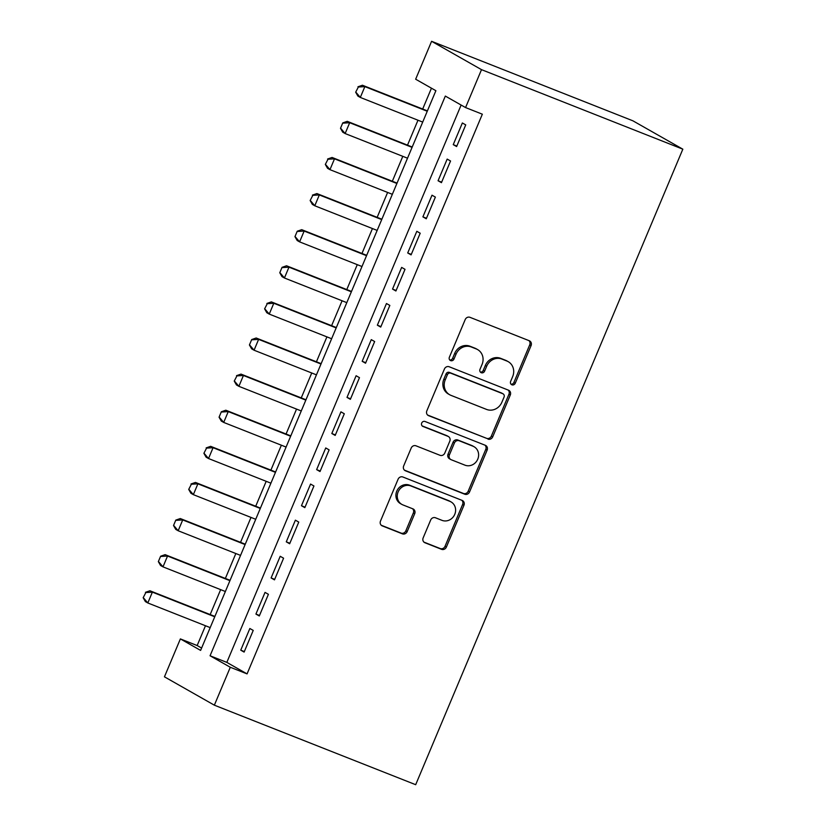 <?xml version="1.0" encoding="UTF-8"?>
<svg xmlns="http://www.w3.org/2000/svg" width="826" height="826" viewBox="0 0 826 826"><rect width="100%" height="100%" fill="white"/><g stroke="black" fill="none" stroke-linecap="round" stroke-linejoin="round"><path stroke-width="1.24" d="M511.893 384.813A2.695 2.478 119.6 0 0 515.248 383.243L531.077 345.588A3.851 3.531 119.6 0 0 529.27 340.746L469.984 317.329A3.851 3.531 119.6 0 0 465.203 319.569L449.375 357.224A2.695 2.478 119.6 0 0 450.635 360.621A2.695 2.478 119.6 0 0 453.98 359.052L456.035 354.178A12.318 11.316 119.6 0 1 471.336 346.992L476.282 348.944A12.318 11.316 119.6 0 1 477.593 349.574A12.318 11.316 119.6 0 1 482.054 364.452L479.999 369.325A2.695 2.478 119.6 0 0 481.269 372.722A2.695 2.478 119.6 0 0 484.614 371.142L486.659 366.269A12.318 11.316 119.6 0 1 501.971 359.093L506.906 361.045A12.318 11.316 119.6 0 1 508.227 361.674A12.318 11.316 119.6 0 1 512.678 376.553L510.633 381.426A2.695 2.478 119.6 0 0 511.893 384.813M511.005 384.173A2.695 2.478 119.6 0 0 513.896 382.479L529.724 344.824A3.851 3.531 119.6 0 0 528.929 340.611M449.736 359.981A2.695 2.478 119.6 0 0 452.638 358.277L454.682 353.404L456.035 354.178M480.371 372.082A2.695 2.478 119.6 0 0 483.262 370.378L485.316 365.505L486.659 366.269M423.149 537.912A3.851 3.531 119.6 0 0 424.956 542.754L441.59 549.331A3.851 3.531 119.6 0 0 446.37 547.08L463.954 505.264A3.851 3.531 119.6 0 0 462.147 500.411L402.861 476.994A3.851 3.531 119.6 0 0 398.08 479.245L380.497 521.061A3.851 3.531 119.6 0 0 382.304 525.914L402.396 533.844A3.851 3.531 119.6 0 0 407.177 531.603L414.704 513.7A3.851 3.531 119.6 0 0 412.897 508.857L402.933 504.923A10.294 9.458 119.6 0 1 401.839 504.397A10.294 9.458 119.6 0 1 398.39 491.356A10.294 9.458 119.6 0 1 410.904 485.956L449.933 501.382A10.294 9.458 119.6 0 1 451.037 501.909A10.294 9.458 119.6 0 1 454.486 514.939A10.294 9.458 119.6 0 1 441.962 520.339L435.457 517.768A3.851 3.531 119.6 0 0 430.676 520.019L423.149 537.912M461.125 105.047L226.83 662.39L247.067 673.892L230.289 667.263L214.357 705.177L415.685 784.7L682.834 149.176L632.923 120.823L431.595 41.3L415.654 79.213L435.891 90.705L200.615 650.403L180.378 638.911L164.446 676.824L214.357 705.177M247.067 673.892L482.343 114.194L465.565 107.566L481.506 69.652L682.834 149.176M487.929 439.102A3.851 3.531 119.6 0 0 492.709 436.851L510.292 395.035A3.851 3.531 119.6 0 0 508.486 390.182L449.199 366.765A3.851 3.531 119.6 0 0 444.419 369.015L426.835 410.832A3.851 3.531 119.6 0 0 428.642 415.685L486.576 438.327A3.851 3.531 119.6 0 0 491.356 436.087L508.94 394.26A3.851 3.531 119.6 0 0 508.145 390.048M487.123 450.149L469.54 491.966A3.851 3.531 119.6 0 1 464.759 494.216L405.473 470.799A3.851 3.531 119.6 0 1 403.666 465.947L411.193 448.053A3.851 3.531 119.6 0 1 415.974 445.813L440.021 455.302A3.851 3.531 119.6 0 0 444.801 453.061L449.798 441.187A3.851 3.531 119.6 0 0 447.991 436.345L422.964 426.453A2.695 2.478 119.6 0 1 421.766 422.902A2.695 2.478 119.6 0 1 425.049 421.497L485.316 445.297A3.851 3.531 119.6 0 1 487.123 450.149L485.771 449.375L468.197 491.202L469.54 491.966M456.623 146.553L465.73 124.891L462.364 122.971L453.247 144.643L456.623 146.553M441.445 182.66L450.552 160.998L447.176 159.088L438.069 180.749L441.445 182.66M426.268 218.776L435.374 197.104L431.998 195.194L422.891 216.856L426.268 218.776M411.09 254.883L420.197 233.221L416.82 231.301L407.714 252.963L411.09 254.883M395.912 290.989L405.019 269.328L401.642 267.407L392.536 289.079L395.912 290.989M380.724 327.096L389.841 305.434L386.465 303.524L377.358 325.186L380.724 327.096M365.546 363.213L374.653 341.541L371.287 339.631L362.18 361.292L365.546 363.213M350.369 399.319L359.475 377.658L356.109 375.737L347.003 397.399L350.369 399.319M335.191 435.426L344.297 413.764L340.931 411.844L331.825 433.516L335.191 435.426M320.013 471.543L329.12 449.871L325.743 447.96L316.637 469.622L320.013 471.543M304.835 507.649L313.942 485.977L310.566 484.067L301.459 505.729L304.835 507.649M289.658 543.756L298.764 522.094L295.388 520.173L286.281 541.835L289.658 543.756M274.48 579.862L283.586 558.2L280.21 556.28L271.104 577.952L274.48 579.862M259.302 615.979L268.409 594.307L265.032 592.397L255.926 614.059L259.302 615.979M249.855 628.503L240.748 650.165L244.114 652.086L253.231 630.414L249.855 628.503M431.451 88.186L422.685 109.032M417.977 120.224L407.507 145.139M402.799 156.331L392.329 181.245M387.621 192.437L377.152 217.362M372.443 228.554L361.974 253.468M357.266 264.661L346.786 289.575M342.088 300.767L331.608 325.681M326.91 336.874L316.43 361.798M311.732 372.991L301.253 397.905M296.544 409.097L286.075 434.011M281.367 445.204L270.897 470.118M266.189 481.31L255.719 506.235M251.011 517.427L240.542 542.341M235.833 553.534L225.364 578.448M220.656 589.64L210.176 614.554M205.478 625.757L197.156 645.54L201.596 648.059M197.156 645.54L180.378 638.911M465.565 107.566L445.328 96.074L210.062 655.772L230.289 667.263M481.506 69.652L431.595 41.3M226.83 662.39L210.062 655.772M453.247 144.643L456.83 146.057M438.069 180.749L441.652 182.164M422.891 216.856L426.474 218.27M407.714 252.963L411.296 254.377M392.536 289.079L396.119 290.494M377.358 325.186L380.941 326.6M362.18 361.292L365.763 362.707M347.003 397.399L350.585 398.824M331.825 433.516L335.408 434.93M316.637 469.622L320.22 471.037M301.459 505.729L305.042 507.143M286.281 541.835L289.864 543.26M271.104 577.952L274.686 579.367M255.926 614.059L259.509 615.473M240.748 650.165L244.331 651.58M508.227 361.674L506.875 360.91A12.318 11.316 119.6 0 0 505.564 360.281L506.906 361.045M485.316 365.505A12.318 11.316 119.6 0 1 500.618 358.329L505.564 360.281M477.593 349.574L476.251 348.809A12.318 11.316 119.6 0 0 474.929 348.18L476.282 348.944M454.682 353.404A12.318 11.316 119.6 0 1 469.994 346.228L474.929 348.18M427.631 415.044L486.576 438.327M504.046 397.11A2.695 2.478 119.6 0 0 502.776 393.713L450.738 373.166A2.695 2.478 119.6 0 0 447.393 374.736L445.235 379.867A12.318 11.316 119.6 0 0 449.685 394.745A12.318 11.316 119.6 0 0 451.006 395.375L486.576 409.428A12.318 11.316 119.6 0 0 501.878 402.252L504.046 397.11M503.065 393.857L501.712 393.093A2.695 2.478 119.6 0 0 501.434 392.949L502.776 393.713M449.685 394.745L448.332 393.981A12.318 11.316 119.6 0 1 443.882 379.103L446.04 373.961A2.695 2.478 119.6 0 1 449.385 372.392L501.434 392.949M404.461 470.159L463.407 493.442A3.851 3.531 119.6 0 0 468.197 491.202M448.404 436.541L447.052 435.777A3.851 3.531 119.6 0 0 446.639 435.581L422.138 425.896M464.966 465.162A10.294 9.458 119.6 0 0 477.49 459.762A10.294 9.458 119.6 0 0 474.041 446.721A10.294 9.458 119.6 0 0 472.937 446.195L459.194 440.764A3.851 3.531 119.6 0 0 454.403 443.004L449.416 454.878A3.851 3.531 119.6 0 0 451.223 459.731L464.966 465.162M474.041 446.721L472.689 445.957A10.294 9.458 119.6 0 0 471.594 445.431L472.937 446.195M450.81 459.535L449.458 458.76A3.851 3.531 119.6 0 1 448.064 454.114L453.061 442.24A3.851 3.531 119.6 0 1 457.841 440L471.594 445.431M485.771 449.375A3.851 3.531 119.6 0 0 484.976 445.162M451.037 501.909L449.685 501.134A10.294 9.458 119.6 0 0 448.59 500.608L449.933 501.382M401.839 504.397L400.486 503.633A10.294 9.458 119.6 0 1 397.038 490.592A10.294 9.458 119.6 0 1 409.562 485.192L448.59 500.608M381.302 525.274L401.044 533.08A3.851 3.531 119.6 0 0 405.834 530.839L413.351 512.936A3.851 3.531 119.6 0 0 412.556 508.723M423.955 542.124L440.237 548.557A3.851 3.531 119.6 0 0 445.028 546.316L462.601 504.49A3.851 3.531 119.6 0 0 461.806 500.277M427.403 110.891L362.438 85.233L364.865 86.616L360.312 97.447L422.695 122.083M356.078 92.44L360.312 97.447L357.885 96.064L355.676 92.213L358.36 87.019L355.676 92.213M427.248 111.252L364.865 86.616L358.36 87.019M357.947 86.792L362.438 85.233M412.226 147.007L347.261 121.339L349.687 122.723L345.134 133.554L407.517 158.2M340.901 128.546L345.134 133.554L342.707 132.17L340.498 128.319L342.769 122.898L340.498 128.319M412.071 147.358L349.687 122.723L343.182 123.136M342.769 122.898L347.261 121.339M397.048 183.114L332.083 157.456L334.509 158.829L329.956 169.66L392.34 194.306M325.723 164.653L329.956 169.66L327.53 168.287L325.32 164.426L327.994 159.242L325.32 164.426M396.893 183.475L334.509 158.829L327.994 159.242M327.592 159.015L332.083 157.456M381.87 219.22L316.905 193.563L319.332 194.936L314.778 205.777L377.162 230.413M310.545 200.77L314.778 205.777L312.352 204.394L310.142 200.532L312.817 195.349L310.142 200.532M381.715 219.582L319.332 194.936L312.817 195.349M312.414 195.122L316.905 193.563M366.692 255.327L301.727 229.669L304.154 231.053L299.601 241.884L361.984 266.519M295.367 236.876L299.601 241.884L297.174 240.5L294.954 236.649L297.236 231.228L294.954 236.649M366.537 255.688L304.154 231.053L297.639 231.456M297.236 231.228L301.727 229.669M351.504 291.444L286.55 265.776L288.976 267.159L284.423 277.99L346.806 302.636M280.19 272.983L284.423 277.99L281.996 276.617L279.777 272.756L282.058 267.335L279.777 272.756M351.36 291.795L288.976 267.159L282.461 267.572M282.058 267.335L286.55 265.776M336.327 327.55L271.372 301.893L273.798 303.266L269.245 314.097L331.629 338.743M265.001 309.1L269.245 314.097L266.808 312.724L264.599 308.862L267.283 303.679L264.599 308.862M336.182 327.912L273.798 303.266L267.283 303.679M266.881 303.452L271.372 301.893M321.149 363.657L256.184 337.999L258.621 339.372L254.067 350.214L316.451 374.849M249.824 345.206L254.067 350.214L251.631 348.83L249.421 344.979L251.703 339.558L249.421 344.979M321.004 364.018L258.621 339.372L252.106 339.785M251.703 339.558L256.184 337.999M305.971 399.763L241.006 374.106L243.433 375.489L238.879 386.32L301.263 410.956M234.646 381.313L238.879 386.32L236.453 384.937L234.243 381.085L236.928 375.892L234.243 381.085M305.816 400.125L243.433 375.489L236.928 375.892M236.525 375.665L241.006 374.106M290.793 435.88L225.828 410.212L228.255 411.596L223.701 422.427L286.085 447.072M219.468 417.419L223.701 422.427L221.275 421.053L219.066 417.192L221.337 411.771L219.066 417.192M290.638 436.242L228.255 411.596L221.75 412.009M221.337 411.771L225.828 410.212M275.616 471.987L210.651 446.329L213.077 447.702L208.524 458.533L270.907 483.179M204.29 453.536L208.524 458.533L206.097 457.16L203.888 453.298L206.572 448.115L203.888 453.298M275.461 472.348L213.077 447.702L206.572 448.115M206.159 447.888L210.651 446.329M260.438 508.093L195.473 482.436L197.899 483.819L193.346 494.65L255.73 519.286M189.113 489.642L193.346 494.65L190.92 493.267L188.71 489.415L191.384 484.222L188.71 489.415M260.283 508.455L197.899 483.819L191.384 484.222M190.982 483.995L195.473 482.436M245.26 544.2L180.295 518.542L182.722 519.926L178.168 530.757L240.552 555.392M173.935 525.749L178.168 530.757L175.742 529.373L173.532 525.522L175.804 520.101L173.532 525.522M245.105 544.561L182.722 519.926L176.206 520.339M175.804 520.101L180.295 518.542M230.082 580.317L165.117 554.649L167.544 556.032L162.99 566.863L225.374 591.509M158.757 561.856L162.99 566.863L160.564 565.49L158.344 561.628L160.626 556.218L158.344 561.628M229.927 580.678L167.544 556.032L161.029 556.445M160.626 556.218L165.117 554.649M214.894 616.423L149.94 590.766L152.366 592.139L147.813 602.97L210.196 627.615M143.579 597.972L147.813 602.97L145.386 601.596L143.166 597.735L145.851 592.552L143.166 597.735M214.75 616.785L152.366 592.139L145.851 592.552M145.448 592.325L149.94 590.766M513.896 382.479L515.248 383.243M452.638 358.277L453.98 359.052M483.262 370.378L484.614 371.142M500.618 358.329L501.971 359.093M469.994 346.228L471.336 346.992M529.724 344.824L531.077 345.588M427.847 415.23L428.642 415.685M508.94 394.26L510.292 395.035M491.356 436.087L492.709 436.851M449.385 372.392L450.738 373.166M446.04 373.961L447.393 374.736M443.882 379.103L445.235 379.867M463.407 493.442L464.759 494.216M404.678 470.345L405.473 470.799M446.639 435.581L447.991 436.345M422.406 426.144L422.964 426.453M457.841 440L459.194 440.764M453.061 442.24L454.403 443.004M448.064 454.114L449.416 454.878M409.562 485.192L410.904 485.956M413.351 512.936L414.704 513.7M405.834 530.839L407.177 531.603M401.044 533.08L402.396 533.844M381.509 525.46L382.304 525.914M462.601 504.49L463.954 505.264M445.028 546.316L446.37 547.08M440.237 548.557L441.59 549.331M424.161 542.31L424.956 542.754"/></g></svg>
